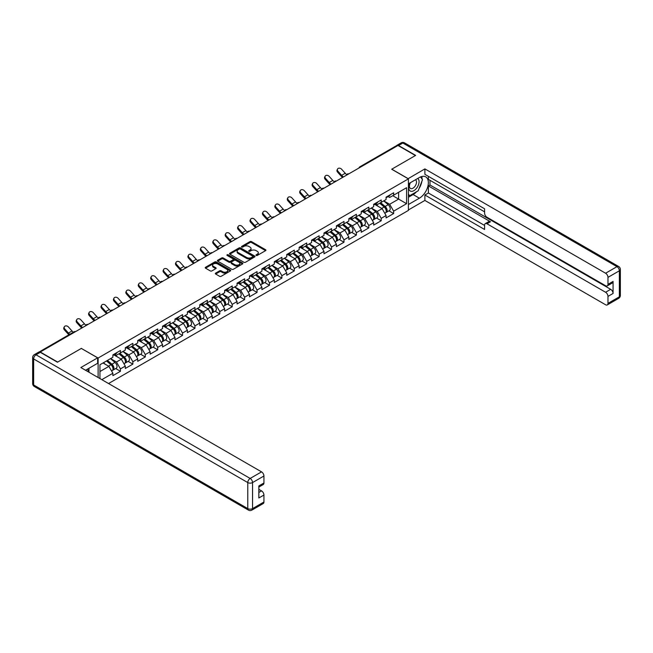 <?xml version="1.0" encoding="UTF-8"?>
<svg xmlns="http://www.w3.org/2000/svg" width="653" height="653" viewBox="0 0 653 653"><rect width="100%" height="100%" fill="white"/><g stroke="black" fill="none" stroke-linecap="round" stroke-linejoin="round"><path stroke-width="0.98" d="M256.196 255.437A0.775 0.449 0 0 0 257.29 255.437L265.591 250.646A1.102 0.637 0 0 0 265.91 250.197A1.102 0.637 0 0 0 265.591 249.74L251.527 241.626A1.102 0.637 0 0 0 249.96 241.626L241.659 246.418A0.775 0.449 0 0 0 242.753 247.046L243.83 246.426A3.534 2.041 0 0 1 248.826 246.426L250.001 247.103A3.534 2.041 0 0 1 251.038 248.548A3.534 2.041 0 0 1 250.001 249.993L248.924 250.613A0.775 0.449 0 0 0 250.017 251.242L251.095 250.621A3.534 2.041 0 0 1 256.098 250.621L257.266 251.299A3.534 2.041 0 0 1 258.302 252.744A3.534 2.041 0 0 1 257.266 254.188L256.196 254.809A0.775 0.449 0 0 0 256.196 255.437L256.196 254.809M215.661 273.109A1.102 0.637 0 0 0 215.335 273.558A1.102 0.637 0 0 0 215.661 274.015L219.604 276.292A1.102 0.637 0 0 0 221.171 276.292L230.387 270.971A1.102 0.637 0 0 0 230.713 270.513A1.102 0.637 0 0 0 230.387 270.064L216.323 261.943A1.102 0.637 0 0 0 214.764 261.943L205.54 267.265A1.102 0.637 0 0 0 205.213 267.722A1.102 0.637 0 0 0 205.54 268.171L210.307 270.922A1.102 0.637 0 0 0 211.874 270.922L215.816 268.644A1.102 0.637 0 0 0 216.143 268.195A1.102 0.637 0 0 0 215.816 267.746L213.449 266.375A2.955 1.706 0 0 1 212.584 265.167A2.955 1.706 0 0 1 214.413 263.592A2.955 1.706 0 0 1 217.637 263.967L226.893 269.314A2.955 1.706 0 0 1 227.758 270.513A2.955 1.706 0 0 1 225.93 272.097A2.955 1.706 0 0 1 222.714 271.721L221.171 270.832A1.102 0.637 0 0 0 219.604 270.832L215.661 273.109L215.661 274.015M81.405 348.376L57.676 362.072L40.249 352.008L397.987 145.472L415.414 155.536L391.694 169.233L408.411 178.881L98.121 358.024L81.405 348.465M243.904 262.261A1.102 0.637 0 0 0 245.471 262.261L254.686 256.939A1.102 0.637 0 0 0 255.013 256.49A1.102 0.637 0 0 0 254.686 256.033L240.622 247.92A1.102 0.637 0 0 0 239.063 247.92L229.84 253.242A1.102 0.637 0 0 0 229.521 253.691A1.102 0.637 0 0 0 229.84 254.139L243.904 262.261M227.456 255.609A0.775 0.449 0 0 1 228.24 255.715L228.24 254.792L242.541 263.053A1.102 0.637 0 0 1 242.859 263.502A1.102 0.637 0 0 1 242.541 263.951L233.317 269.273A1.102 0.637 0 0 1 231.758 269.273L217.694 261.159L221.636 258.898L221.636 257.976L217.694 260.253A1.102 0.637 0 0 0 217.367 260.702A1.102 0.637 0 0 0 217.694 261.159L217.694 260.253M221.636 258.898A1.102 0.637 0 0 1 223.204 258.898L223.204 257.976A1.102 0.637 0 0 0 221.636 257.976M223.204 257.976L228.901 261.265A1.102 0.637 0 0 0 230.468 261.265L233.08 259.755A1.102 0.637 0 0 0 233.407 259.306A1.102 0.637 0 0 0 233.08 258.857L227.146 255.429A0.775 0.449 0 0 1 228.24 254.792M98.121 377.516L98.121 358.024M108.545 383.531L408.411 210.405L408.411 178.881M115.72 368.561L120.446 371.288L120.446 368.896L116.463 362.007L110.577 358.603M120.446 371.288L112.887 375.655L112.887 373.263L101.819 379.654M99.95 378.569L99.95 364.741L112.887 357.273L112.887 354.881L120.446 350.514L120.446 352.906L125.303 350.098L125.303 347.706L132.861 343.347L132.861 345.731L137.718 342.931L137.718 340.539L145.284 336.173L145.284 338.564L150.141 335.764L150.141 333.373L157.7 329.006L157.7 331.398L162.556 328.59L162.556 326.198L170.123 321.831L170.123 324.223L174.971 321.423L174.971 319.031L182.538 314.664L182.538 317.056L187.395 314.248L187.395 311.865L194.953 307.498L194.953 309.889L199.81 307.081L199.81 304.69L207.376 300.323L207.376 302.714L212.233 299.915L212.233 297.523L219.792 293.156L219.792 295.548L224.648 292.74L224.648 290.356L232.207 285.99L232.207 288.381L237.063 285.573L237.063 283.182L244.63 278.815L244.63 281.206L249.487 278.407L249.487 276.015L257.045 271.648L257.045 274.04L261.902 271.232L261.902 268.848L269.46 264.481L269.46 266.865L274.317 264.065L274.317 261.673L281.884 257.306L281.884 259.698L286.74 256.898L286.74 254.507L294.299 250.14L294.299 252.531L299.156 249.724L299.156 247.34L306.722 242.973L306.722 245.357L311.571 242.557L311.571 240.165L319.137 235.798L319.137 238.19L323.994 235.39L323.994 232.999L331.553 228.632L331.553 231.023L336.409 228.215L336.409 225.824L343.976 221.465L343.976 223.848L348.833 221.049L348.833 218.657L356.391 214.29L356.391 216.682L361.248 213.882L361.248 211.49L368.806 207.123L368.806 209.515L373.663 206.707L373.663 204.316L381.23 199.957L381.23 202.34L386.086 199.54L386.086 197.149L393.645 192.782L393.645 195.174L406.582 187.705L406.582 203.695L393.645 211.164L389.661 204.275L383.776 200.871M388.919 210.829L393.645 213.555L393.645 211.164M393.645 213.555L386.086 217.922L386.086 215.531L381.23 218.339L377.246 211.441L371.353 208.038M376.503 217.996L381.23 220.73L381.23 218.339M381.23 220.73L373.663 225.089L373.663 222.706L368.806 225.505L364.831 218.616L358.938 215.212M364.088 225.171L368.806 227.897L368.806 225.505M368.806 227.897L361.248 232.264L361.248 229.872L356.391 232.672L352.408 225.783L346.523 222.379M351.665 232.337L356.391 235.064L356.391 232.672M356.391 235.064L348.833 239.431L348.833 237.039L343.976 239.847L339.993 232.95L334.099 229.554M339.25 239.512L343.976 242.239L343.976 239.847M343.976 242.239L336.409 246.597L336.409 244.214L331.553 247.014L327.577 240.124L321.684 236.721M326.835 246.679L331.553 249.405L331.553 247.014M331.553 249.405L323.994 253.772L323.994 251.381L319.137 254.18L315.154 247.291L309.269 243.887M314.411 253.846L319.137 256.572L319.137 254.18M319.137 256.572L311.571 260.939L311.571 258.547L306.722 261.355L302.739 254.458L296.846 251.062M301.996 261.02L306.722 263.747L306.722 261.355M306.722 263.747L299.156 268.114L299.156 265.722L294.299 268.522L290.324 261.633L284.43 258.229M289.581 268.187L294.299 270.913L294.299 268.522M294.299 270.913L286.74 275.28L286.74 272.889L281.884 275.697L277.9 268.799L272.015 265.396M277.158 275.354L281.884 278.08L281.884 275.697M281.884 278.08L274.317 282.447L274.317 280.055L269.46 282.863L265.485 275.966L259.592 272.57M264.743 282.529L269.46 285.255L269.46 282.863M269.46 285.255L261.902 289.622L261.902 287.23L257.045 290.03L253.062 283.141L247.177 279.737M252.319 289.695L257.045 292.422L257.045 290.03M257.045 292.422L249.487 296.789L249.487 294.397L244.63 297.205L240.647 290.307L234.754 286.904M239.904 296.862L244.63 299.588L244.63 297.205M244.63 299.588L237.063 303.955L237.063 301.564L232.207 304.371L228.232 297.474L222.338 294.079M227.489 304.037L232.207 306.763L232.207 304.371M232.207 306.763L224.648 311.13L224.648 308.738L219.792 311.538L215.808 304.649L209.923 301.245M215.066 311.203L219.792 313.93L219.792 311.538M219.792 313.93L212.233 318.297L212.233 315.905L207.376 318.713L203.393 311.816L197.5 308.412M202.65 318.37L207.376 321.096L207.376 318.713M207.376 321.096L199.81 325.463L199.81 323.08L194.953 325.88L190.978 318.982L185.085 315.587M190.235 325.545L194.953 328.271L194.953 325.88M194.953 328.271L187.395 332.638L187.395 330.247L182.538 333.046L178.555 326.157L172.67 322.753M177.812 332.712L182.538 335.438L182.538 333.046M182.538 335.438L174.971 339.805L174.971 337.413L170.123 340.221L166.14 333.324L160.246 329.92M165.397 339.878L170.123 342.605L170.123 340.221M170.123 342.605L162.556 346.972L162.556 344.588L157.7 347.388L153.724 340.491L147.831 337.095M152.982 347.053L157.7 349.779L157.7 347.388M157.7 349.779L150.141 354.146L150.141 351.755L145.284 354.555L141.301 347.665L135.416 344.262M140.558 354.22L145.284 356.946L145.284 354.555M145.284 356.946L137.718 361.313L137.718 358.921L132.861 361.729L128.886 354.832L122.993 351.436M128.143 361.387L132.861 364.121L132.861 361.729M132.861 364.121L125.303 368.48L125.303 366.096L120.446 368.896M114.928 354.31L116.463 355.199L120.446 352.906M116.463 362.007L121.319 359.199L113.891 354.914M125.303 366.096L121.319 359.199M127.343 347.143L128.886 348.033L132.861 345.731M128.886 354.832L133.743 352.032L126.315 347.739M137.718 358.921L133.743 352.032M139.766 339.976L141.301 340.866L145.284 338.564M141.301 347.665L146.158 344.857L138.73 340.572M150.141 351.755L146.158 344.857M152.182 332.801L153.724 333.691L157.7 331.398M153.724 340.491L158.573 337.691L151.145 333.405M162.556 344.588L158.573 337.691M164.597 325.635L166.14 326.524L170.123 324.223M166.14 333.324L170.996 330.524L163.568 326.231M174.971 337.413L170.996 330.524M177.02 318.468L178.555 319.35L182.538 317.056M178.555 326.157L183.411 323.349L175.983 319.064M187.395 330.247L183.411 323.349M189.435 311.293L190.978 312.183L194.953 309.889M190.978 318.982L195.835 316.183L188.399 311.889M199.81 323.08L195.835 316.183M201.859 304.127L203.393 305.016L207.376 302.714M203.393 311.816L208.25 309.016L200.822 304.722M212.233 315.905L208.25 309.016M214.274 296.96L215.808 297.841L219.792 295.548M215.808 304.649L220.665 301.841L213.237 297.556M224.648 308.738L220.665 301.841M226.689 289.785L228.232 290.675L232.207 288.381M228.232 297.474L233.088 294.674L225.652 290.381M237.063 301.564L233.088 294.674M239.112 282.618L240.647 283.508L244.63 281.206M240.647 290.307L245.504 287.508L238.076 283.214M249.487 294.397L245.504 287.508M251.527 275.452L253.062 276.333L257.045 274.04M253.062 283.141L257.919 280.333L250.491 276.048M261.902 287.23L257.919 280.333M263.943 268.277L265.485 269.167L269.46 266.865M265.485 275.966L270.342 273.166L262.914 268.873M274.317 280.055L270.342 273.166M276.366 261.11L277.9 262L281.884 259.698M277.9 268.799L282.757 266L275.329 261.706M286.74 272.889L282.757 266M288.781 253.935L290.324 254.825L294.299 252.531M290.324 261.633L295.172 258.825L287.744 254.539M299.156 265.722L295.172 258.825M301.196 246.769L302.739 247.658L306.722 245.357M302.739 254.458L307.596 251.658L300.168 247.365M311.571 258.547L307.596 251.658M313.62 239.602L315.154 240.492L319.137 238.19M315.154 247.291L320.011 244.483L312.583 240.198M323.994 251.381L320.011 244.483M326.035 232.427L327.577 233.317L331.553 231.023M327.577 240.124L332.434 237.317L324.998 233.031M336.409 244.214L332.434 237.317M338.45 225.261L339.993 226.15L343.976 223.848M339.993 232.95L344.849 230.15L337.421 225.856M348.833 237.039L344.849 230.15M350.873 218.094L352.408 218.984L356.391 216.682M352.408 225.783L357.264 222.975L349.837 218.69M361.248 229.872L357.264 222.975M363.288 210.919L364.831 211.809L368.806 209.515M364.831 218.616L369.688 215.808L362.252 211.523M373.663 222.706L369.688 215.808M375.712 203.752L377.246 204.642L381.23 202.34M377.246 211.441L382.103 208.642L374.675 204.348M386.086 215.531L382.103 208.642M396.787 146.158L360.725 166.98M360.219 167.274A1.69 0.971 120 0 1 360.652 166.931A1.69 0.971 60 0 0 359.803 166.85L395.865 146.027A1.69 0.971 60 0 1 396.714 146.109M388.127 196.586L389.661 197.467L393.645 195.174M389.661 204.275L398.624 199.1L398.624 192.3L406.582 187.705M392.731 195.704L406.582 203.695M99.95 371.541L108.904 366.366L103.011 362.97M112.887 373.263L108.904 366.366M256.498 255.543L257.266 255.103A3.534 2.041 0 0 0 258.302 253.666L258.302 252.744M251.038 248.548L251.038 249.47A3.534 2.041 0 0 1 250.001 250.907L249.234 251.356M265.575 250.654L251.527 242.541A1.102 0.637 0 0 0 249.96 242.541L241.969 247.161M254.686 256.033L254.686 256.939L240.622 248.834A1.102 0.637 0 0 0 239.063 248.834L229.856 254.148L229.84 253.242M252.735 256.8A0.775 0.449 0 0 0 252.735 256.172L240.394 249.046A0.775 0.449 0 0 0 239.292 249.046L238.165 249.699A3.534 2.041 0 0 0 237.129 251.144A3.534 2.041 0 0 0 238.165 252.589L246.605 257.453A3.534 2.041 0 0 0 251.601 257.453L252.735 256.8L252.735 257.723A0.775 0.449 0 0 0 252.964 257.404L252.964 256.49M237.129 251.144L237.129 252.058A3.534 2.041 0 0 0 238.165 253.503L238.165 252.589M252.735 257.723L251.601 258.376A3.534 2.041 0 0 1 246.605 258.376L238.165 253.503M223.204 258.898L228.901 262.188A1.102 0.637 0 0 0 230.468 262.188L233.08 260.678A1.102 0.637 0 0 0 233.407 260.229L233.407 259.306M228.24 255.715L242.524 263.959M234.819 264.685A2.955 1.706 0 0 0 238.043 265.053A2.955 1.706 0 0 0 239.871 263.477A2.955 1.706 0 0 0 239.006 262.269L235.741 260.392A1.102 0.637 0 0 0 234.174 260.392L231.562 261.902A1.102 0.637 0 0 0 231.235 262.351A1.102 0.637 0 0 0 231.562 262.8L234.819 264.685L234.819 265.608A2.955 1.706 0 0 0 238.043 265.975A2.955 1.706 0 0 0 239.871 264.4L239.871 263.477M231.235 262.351L231.235 263.273A1.102 0.637 0 0 0 231.562 263.722L231.562 262.8M234.819 265.608L231.562 263.722M227.758 270.513L227.758 271.436A2.955 1.706 0 0 1 225.93 273.011A2.955 1.706 0 0 1 222.714 272.644L221.171 271.754A1.102 0.637 0 0 0 219.604 271.754L215.678 274.023M212.584 265.167L212.584 266.089A2.955 1.706 0 0 0 213.449 267.297L213.449 266.375M215.8 268.652L213.449 267.297M230.37 270.979L216.323 262.865A1.102 0.637 0 0 0 214.764 262.865L205.556 268.179M385.139 207.727L384.576 207.401M385.85 212.462A3.714 2.147 -120 0 0 386.388 212.29A3.714 2.147 -120 0 0 387.058 209.695A3.714 2.147 -120 0 0 385.123 206.462L380.642 202.683M386.388 212.29L389.449 210.527A3.714 2.147 -120 0 0 390.119 207.932A3.714 2.147 -120 0 0 388.184 204.691L383.703 200.912M379.777 203.181L384.886 207.491A2.253 1.298 60 0 1 386.103 210.266M384.756 213.237L385.433 212.845A3.714 2.147 -120 0 0 386.103 210.25A3.714 2.147 -120 0 0 384.168 207.009L379.687 203.23M378.397 206.495L375.369 203.948M342.564 177.469A9.003 5.2 60 0 1 341.217 176.171L337.56 172.098A2.53 1.943 -152.4 0 1 337.103 169.894L337.544 169.062A2.53 1.943 27.6 0 0 337.993 171.266L341.65 175.339A7.542 4.359 -120 0 0 343.47 176.939M346.751 174.661A7.542 4.359 -120 0 1 345.233 173.265L341.576 169.2A2.53 1.943 27.6 0 0 337.544 169.062M387.082 196.577A3.714 2.147 60 0 1 386.388 197.59A3.714 2.147 60 0 1 386.086 197.712M390.143 194.806A3.714 2.147 60 0 1 389.449 195.818L386.388 197.59M410.06 182.889A7.314 4.228 120 0 0 409.88 190.749A7.314 4.228 120 0 0 416.492 188.35A7.314 4.228 120 0 0 417.749 178.457M410.476 182.652A5.012 2.89 120 0 0 410.459 188.464A5.012 2.89 120 0 0 414.737 186.644A5.012 2.89 120 0 0 415.463 179.787A5.012 2.89 120 0 0 415.455 179.779M420.54 176.922L422.499 179.714L418.206 190.782L409.611 195.745L408.411 194.047M408.411 195.059L409.611 195.745M87.437 369.157L89.281 372.414M408.092 178.693L424.891 168.907L605.592 273.232L616.971 266.661L402.836 143.031L398.542 145.513L415.659 155.398L391.776 169.184L408.092 178.604M408.411 183.844L419.397 177.502A12.668 7.314 120 0 1 425.732 176.873A12.668 7.314 120 0 1 427.674 187.027A12.668 7.314 120 0 1 419.397 198.186L408.411 204.528M408.411 209.948L424.891 200.438L424.891 195.01L484.591 229.481L484.591 225.163A3.379 1.951 -120 0 1 485.293 223.612A3.379 1.951 -120 0 1 486.983 223.783L605.592 292.258L610.686 289.32A3.379 1.951 60 0 1 613.069 293.458L613.069 281.419A3.379 1.951 60 0 1 612.375 282.961L607.282 285.9A3.379 1.951 -120 0 0 607.976 284.357L607.976 277.37A3.379 1.951 -120 0 0 605.592 273.232M429.984 180.31L429.984 184.995L428.392 185.909L428.392 192.994L424.891 195.01M428.392 176.351L428.392 179.387L484.591 211.833M607.282 285.9A3.379 1.951 -120 0 1 605.592 285.736L486.983 217.253A3.379 1.951 -120 0 1 484.591 213.123L484.591 208.797L424.891 174.335L424.891 168.907M424.891 200.438L605.592 304.763A3.379 1.951 -120 0 0 607.282 304.927A3.379 1.951 -120 0 0 607.976 303.384L607.976 296.397A3.379 1.951 -120 0 0 605.592 292.258M398.542 145.513A3.379 1.951 -120 0 0 396.853 145.35A3.379 1.951 -120 0 0 396.322 145.962M428.392 185.909L490.485 221.759L486.983 223.783M429.984 184.995L610.686 289.32M428.392 192.994L484.591 225.44M485.293 223.612L488.795 221.596A3.379 1.951 60 0 1 490.485 221.759M408.411 197.263L413.112 194.553A12.668 7.314 120 0 0 416.622 191.696M419.136 188.382A12.668 7.314 120 0 0 421.862 181.363M422.067 179.093A12.668 7.314 120 0 0 421.748 176.506M408.411 195.794L409.047 195.427M40.323 352.326L36.029 354.808A3.379 1.951 -120 0 0 34.34 354.644L38.641 352.163A3.379 1.951 60 0 1 40.323 352.326L57.44 362.211L81.323 348.424L97.64 357.844L97.64 363.264L86.335 369.794A12.668 7.314 120 0 0 85.576 370.267M97.64 357.844L80.841 367.541L261.543 471.866A3.379 1.951 60 0 1 263.934 476.004L263.934 482.991A3.379 1.951 60 0 1 263.232 484.534L258.841 487.073M88.963 371.328L88.963 368.276M258.841 492.46L261.543 490.893A3.379 1.951 60 0 1 263.934 495.031L263.934 502.018A3.379 1.951 60 0 1 263.232 503.561L251.846 510.132A3.379 1.951 -120 0 0 252.548 508.589L263.934 502.018M263.934 482.991L258.841 485.93L258.841 497.97L263.934 495.031M261.543 490.893L258.841 489.334M372.716 214.894L372.161 214.576M373.426 219.628A3.714 2.147 -120 0 0 373.973 219.465A3.714 2.147 -120 0 0 374.634 216.869A3.714 2.147 -120 0 0 372.7 213.629L368.227 209.85M373.973 219.465L377.034 217.694A3.714 2.147 -120 0 0 377.703 215.098A3.714 2.147 -120 0 0 375.769 211.858L371.288 208.078M367.361 210.348L372.471 214.657A2.253 1.298 60 0 1 373.687 217.433M372.341 220.404L373.018 220.012A3.714 2.147 -120 0 0 373.679 217.416A3.714 2.147 -120 0 0 371.745 214.184L367.272 210.405M365.974 213.67L362.954 211.115M360.301 222.061L359.746 221.742M361.011 226.803A3.714 2.147 -120 0 0 361.55 226.632A3.714 2.147 -120 0 0 362.219 224.036A3.714 2.147 -120 0 0 360.285 220.804L355.803 217.016M361.55 226.632L364.619 224.861A3.714 2.147 -120 0 0 365.288 222.265A3.714 2.147 -120 0 0 363.354 219.033L358.872 215.253M354.938 217.522L360.056 221.832A2.253 1.298 60 0 1 361.264 224.608M359.917 227.571L360.595 227.187A3.714 2.147 -120 0 0 361.264 224.591A3.714 2.147 -120 0 0 359.33 221.351L354.848 217.571M353.559 220.836L350.539 218.29M347.878 229.236L347.323 228.909M348.596 233.97A3.714 2.147 -120 0 0 349.135 233.798A3.714 2.147 -120 0 0 349.804 231.203A3.714 2.147 -120 0 0 347.869 227.97L343.388 224.191M349.135 233.798L352.196 232.035A3.714 2.147 -120 0 0 352.865 229.44A3.714 2.147 -120 0 0 350.93 226.199L346.449 222.42M342.523 224.689L347.633 228.999A2.253 1.298 60 0 1 348.849 231.774M347.502 234.745L348.18 234.354A3.714 2.147 -120 0 0 348.849 231.758A3.714 2.147 -120 0 0 346.914 228.517L342.433 224.738M341.144 228.003L338.115 225.456M335.462 236.402L334.907 236.084M336.173 241.137A3.714 2.147 -120 0 0 336.719 240.973A3.714 2.147 -120 0 0 337.381 238.378A3.714 2.147 -120 0 0 335.446 235.137L330.965 231.358M336.719 240.973L339.78 239.202A3.714 2.147 -120 0 0 340.45 236.606A3.714 2.147 -120 0 0 338.515 233.366L334.034 229.587M330.108 231.856L335.218 236.166A2.253 1.298 60 0 1 336.434 238.941M335.087 241.912L335.764 241.52A3.714 2.147 -120 0 0 336.426 238.925A3.714 2.147 -120 0 0 334.491 235.692L330.01 231.913M328.72 235.178L325.7 232.623M323.047 243.569L322.484 243.251M323.757 248.311A3.714 2.147 -120 0 0 324.296 248.14A3.714 2.147 -120 0 0 324.965 245.544A3.714 2.147 -120 0 0 323.031 242.312L318.55 238.533M324.296 248.14L327.365 246.369A3.714 2.147 -120 0 0 328.026 243.773A3.714 2.147 -120 0 0 326.092 240.541L321.619 236.761M317.685 239.031L322.794 243.34A2.253 1.298 60 0 1 324.01 246.116M322.664 249.087L323.341 248.695A3.714 2.147 -120 0 0 324.01 246.099A3.714 2.147 -120 0 0 322.076 242.859L317.595 239.08M316.305 242.345L313.277 239.798M330.14 184.636A9.003 5.2 60 0 1 328.794 183.338L325.137 179.265A2.53 1.943 -152.4 0 1 324.688 177.061L325.121 176.228A2.53 1.943 27.6 0 0 325.578 178.432L329.234 182.505A7.542 4.359 -120 0 0 331.055 184.113M334.336 181.828A7.542 4.359 -120 0 1 332.81 180.44L329.161 176.367A2.53 1.943 27.6 0 0 325.121 176.228M374.659 203.744A3.714 2.147 60 0 1 373.973 204.756A3.714 2.147 60 0 1 373.663 204.879M377.728 201.973A3.714 2.147 60 0 1 377.034 202.985L373.973 204.756M317.725 191.802A9.003 5.2 60 0 1 316.379 190.505L312.722 186.44A2.53 1.943 -152.4 0 1 312.265 184.228L312.705 183.395A2.53 1.943 27.6 0 0 313.154 185.607L316.811 189.672A7.542 4.359 -120 0 0 318.64 191.28M321.921 189.003A7.542 4.359 -120 0 1 320.394 187.607L316.738 183.534A2.53 1.943 27.6 0 0 312.705 183.395M362.244 210.911A3.714 2.147 60 0 1 361.55 211.923A3.714 2.147 60 0 1 361.248 212.054M365.305 209.14A3.714 2.147 60 0 1 364.619 210.16L361.55 211.923M305.31 198.977A9.003 5.2 60 0 1 303.955 197.679L300.307 193.606A2.53 1.943 -152.4 0 1 299.849 191.402L300.282 190.57A2.53 1.943 27.6 0 0 300.739 192.774L304.396 196.847A7.542 4.359 -120 0 0 306.216 198.447M309.498 196.169A7.542 4.359 -120 0 1 307.979 194.774L304.322 190.709A2.53 1.943 27.6 0 0 300.282 190.57M349.828 218.086A3.714 2.147 60 0 1 349.135 219.098A3.714 2.147 60 0 1 348.833 219.22M352.889 216.314A3.714 2.147 60 0 1 352.196 217.327L349.135 219.098M292.887 206.144A9.003 5.2 60 0 1 291.54 204.846L287.883 200.781A2.53 1.943 -152.4 0 1 287.434 198.569L287.867 197.737A2.53 1.943 27.6 0 0 288.324 199.949L291.973 204.014A7.542 4.359 -120 0 0 293.801 205.622M297.082 203.344A7.542 4.359 -120 0 1 295.556 201.948L291.899 197.875A2.53 1.943 27.6 0 0 287.867 197.737M337.405 225.252A3.714 2.147 60 0 1 336.719 226.264A3.714 2.147 60 0 1 336.409 226.387M340.474 223.481A3.714 2.147 60 0 1 339.78 224.493L336.719 226.264M280.472 213.311A9.003 5.2 60 0 1 279.125 212.013L275.468 207.948A2.53 1.943 -152.4 0 1 275.011 205.736L275.452 204.903A2.53 1.943 27.6 0 0 275.901 207.115L279.557 211.18A7.542 4.359 -120 0 0 281.378 212.788M284.667 210.511A7.542 4.359 -120 0 1 283.141 209.115L279.484 205.05A2.53 1.943 27.6 0 0 275.452 204.903M324.99 232.419A3.714 2.147 60 0 1 324.296 233.431A3.714 2.147 60 0 1 323.994 233.562M328.051 230.656A3.714 2.147 60 0 1 327.365 231.668L324.296 233.431M310.624 250.744L310.069 250.417M311.342 255.478A3.714 2.147 -120 0 0 311.881 255.307A3.714 2.147 -120 0 0 312.55 252.711A3.714 2.147 -120 0 0 310.616 249.479L306.135 245.699M311.881 255.307L314.942 253.544A3.714 2.147 -120 0 0 315.611 250.948A3.714 2.147 -120 0 0 313.677 247.707L309.196 243.928M305.269 246.197L310.379 250.507A2.253 1.298 60 0 1 311.595 253.282M310.248 256.254L310.926 255.862A3.714 2.147 -120 0 0 311.595 253.266A3.714 2.147 -120 0 0 309.661 250.034L305.18 246.246M303.882 249.511L300.862 246.965M268.056 220.485A9.003 5.2 60 0 1 266.702 219.188L263.053 215.115A2.53 1.943 -152.4 0 1 262.596 212.911L263.028 212.078A2.53 1.943 27.6 0 0 263.486 214.282L267.142 218.355A7.542 4.359 -120 0 0 268.963 219.955M272.244 217.678A7.542 4.359 -120 0 1 270.726 216.282L267.069 212.217A2.53 1.943 27.6 0 0 263.028 212.078M312.575 239.594A3.714 2.147 60 0 1 311.881 240.606A3.714 2.147 60 0 1 311.571 240.728M315.636 237.823A3.714 2.147 60 0 1 314.942 238.835L311.881 240.606M298.209 257.911L297.654 257.592M298.919 262.645A3.714 2.147 -120 0 0 299.458 262.482A3.714 2.147 -120 0 0 300.127 259.886A3.714 2.147 -120 0 0 298.192 256.645L293.711 252.866M299.458 262.482L302.527 260.71A3.714 2.147 -120 0 0 303.196 258.115A3.714 2.147 -120 0 0 301.262 254.882L296.78 251.095M292.854 253.364L297.964 257.682A2.253 1.298 60 0 1 299.18 260.449M297.833 263.42L298.503 263.028A3.714 2.147 -120 0 0 299.172 260.433A3.714 2.147 -120 0 0 297.237 257.2L292.756 253.421M291.467 256.686L288.446 254.131M255.633 227.652A9.003 5.2 60 0 1 254.286 226.354L250.63 222.289A2.53 1.943 -152.4 0 1 250.181 220.077L250.613 219.245A2.53 1.943 27.6 0 0 251.07 221.457L254.719 225.522A7.542 4.359 -120 0 0 256.547 227.13M259.829 224.852A7.542 4.359 -120 0 1 258.302 223.457L254.646 219.384A2.53 1.943 27.6 0 0 250.613 219.245M300.151 246.761A3.714 2.147 60 0 1 299.458 247.773A3.714 2.147 60 0 1 299.156 247.895M303.221 244.989A3.714 2.147 60 0 1 302.527 246.001L299.458 247.773M285.794 265.077L285.23 264.759M286.504 269.82A3.714 2.147 -120 0 0 287.042 269.648A3.714 2.147 -120 0 0 287.712 267.053A3.714 2.147 -120 0 0 285.777 263.82L281.296 260.041M287.042 269.648L290.112 267.877A3.714 2.147 -120 0 0 290.773 265.281A3.714 2.147 -120 0 0 288.838 262.049L284.357 258.27M280.431 260.539L285.541 264.849A2.253 1.298 60 0 1 286.757 267.624M285.41 270.595L286.087 270.203A3.714 2.147 -120 0 0 286.757 267.608A3.714 2.147 -120 0 0 284.822 264.367L280.341 260.588M279.051 263.853L276.023 261.306M243.218 234.827A9.003 5.2 60 0 1 241.871 233.521L238.214 229.456A2.53 1.943 -152.4 0 1 237.757 227.244L238.198 226.411A2.53 1.943 27.6 0 0 238.647 228.623L242.304 232.688A7.542 4.359 -120 0 0 244.124 234.296M247.405 232.019A7.542 4.359 -120 0 1 245.887 230.623L242.23 226.558A2.53 1.943 27.6 0 0 238.198 226.411M287.736 253.927A3.714 2.147 60 0 1 287.042 254.939A3.714 2.147 60 0 1 286.74 255.07M290.797 252.164A3.714 2.147 60 0 1 290.112 253.176L287.042 254.939M273.37 272.252L272.815 271.926M274.089 276.986A3.714 2.147 -120 0 0 274.627 276.823A3.714 2.147 -120 0 0 275.297 274.219A3.714 2.147 -120 0 0 273.362 270.987L268.881 267.208M274.627 276.823L277.688 275.052A3.714 2.147 -120 0 0 278.358 272.456A3.714 2.147 -120 0 0 276.423 269.216L271.942 265.436M268.016 267.706L273.125 272.015A2.253 1.298 60 0 1 274.342 274.791M272.995 277.762L273.672 277.37A3.714 2.147 -120 0 0 274.342 274.774A3.714 2.147 -120 0 0 272.399 271.542L267.926 267.763M266.628 271.028L263.608 268.473M230.795 241.994A9.003 5.2 60 0 1 229.448 240.696L225.791 236.623A2.53 1.943 -152.4 0 1 225.342 234.419L225.775 233.586A2.53 1.943 27.6 0 0 226.232 235.79L229.889 239.863A7.542 4.359 -120 0 0 231.709 241.463M234.99 239.186A7.542 4.359 -120 0 1 233.464 237.79L229.815 233.725A2.53 1.943 27.6 0 0 225.775 233.586M275.313 261.102A3.714 2.147 60 0 1 274.627 262.114A3.714 2.147 60 0 1 274.317 262.237M278.382 259.331A3.714 2.147 60 0 1 277.688 260.343L274.627 262.114M260.955 279.419L260.4 279.1M261.665 284.153A3.714 2.147 -120 0 0 262.204 283.99A3.714 2.147 -120 0 0 262.873 281.394A3.714 2.147 -120 0 0 260.939 278.154L256.458 274.374M262.204 283.99L265.273 282.218A3.714 2.147 -120 0 0 265.942 279.623A3.714 2.147 -120 0 0 264.008 276.39L259.527 272.611M255.601 274.872L260.71 279.19A2.253 1.298 60 0 1 261.926 281.957M260.571 284.928L261.249 284.537A3.714 2.147 -120 0 0 261.918 281.941A3.714 2.147 -120 0 0 259.984 278.709L255.503 274.929M254.213 278.194L251.193 275.639M218.38 249.16A9.003 5.2 60 0 1 217.033 247.862L213.376 243.798A2.53 1.943 -152.4 0 1 212.927 241.586L213.36 240.753A2.53 1.943 27.6 0 0 213.809 242.965L217.465 247.03A7.542 4.359 -120 0 0 219.294 248.638M222.575 246.361A7.542 4.359 -120 0 1 221.049 244.965L217.392 240.892A2.53 1.943 27.6 0 0 213.36 240.753M262.898 268.269A3.714 2.147 60 0 1 262.204 269.281A3.714 2.147 60 0 1 261.902 269.411M265.967 266.497A3.714 2.147 60 0 1 265.273 267.51L262.204 269.281M248.54 286.594L247.977 286.267M249.25 291.328A3.714 2.147 -120 0 0 249.789 291.156A3.714 2.147 -120 0 0 250.458 288.561A3.714 2.147 -120 0 0 248.524 285.328L244.042 281.549M249.789 291.156L252.85 289.385A3.714 2.147 -120 0 0 253.519 286.789A3.714 2.147 -120 0 0 251.585 283.557L247.103 279.778M243.177 282.047L248.287 286.357A2.253 1.298 60 0 1 249.503 289.132M248.156 292.103L248.834 291.711A3.714 2.147 -120 0 0 249.503 289.116A3.714 2.147 -120 0 0 247.569 285.875L243.087 282.096M241.798 285.361L238.769 282.814M205.964 256.335A9.003 5.2 60 0 1 204.618 255.029L200.961 250.964A2.53 1.943 -152.4 0 1 200.504 248.752L200.944 247.92A2.53 1.943 27.6 0 0 201.393 250.132L205.05 254.197A7.542 4.359 -120 0 0 206.87 255.805M210.152 253.527A7.542 4.359 -120 0 1 208.633 252.131L204.977 248.067A2.53 1.943 27.6 0 0 200.944 247.92M250.483 275.435A3.714 2.147 60 0 1 249.789 276.448A3.714 2.147 60 0 1 249.487 276.578M253.544 273.672A3.714 2.147 60 0 1 252.85 274.684L249.789 276.448M236.117 293.76L235.562 293.434M236.827 298.494A3.714 2.147 -120 0 0 237.374 298.331A3.714 2.147 -120 0 0 238.035 295.736A3.714 2.147 -120 0 0 236.1 292.495L231.627 288.716M237.374 298.331L240.435 296.56A3.714 2.147 -120 0 0 241.104 293.964A3.714 2.147 -120 0 0 239.169 290.724L234.688 286.945M230.762 289.214L235.872 293.524A2.253 1.298 60 0 1 237.088 296.299M235.741 299.27L236.419 298.878A3.714 2.147 -120 0 0 237.08 296.282A3.714 2.147 -120 0 0 235.145 293.05L230.672 289.271M229.374 292.536L226.354 289.981M193.541 263.502A9.003 5.2 60 0 1 192.194 262.204L188.537 258.131A2.53 1.943 -152.4 0 1 188.088 255.927L188.521 255.094A2.53 1.943 27.6 0 0 188.978 257.298L192.635 261.371A7.542 4.359 -120 0 0 194.455 262.979M197.737 260.694A7.542 4.359 -120 0 1 196.21 259.298L192.562 255.233A2.53 1.943 27.6 0 0 188.521 255.094M238.059 282.61A3.714 2.147 60 0 1 237.374 283.622A3.714 2.147 60 0 1 237.063 283.745M241.128 280.839A3.714 2.147 60 0 1 240.435 281.851L237.374 283.622M223.701 300.927L223.146 300.609M224.412 305.661A3.714 2.147 -120 0 0 224.95 305.498A3.714 2.147 -120 0 0 225.62 302.902A3.714 2.147 -120 0 0 223.685 299.662L219.204 295.882M224.95 305.498L228.019 303.727A3.714 2.147 -120 0 0 228.689 301.131A3.714 2.147 -120 0 0 226.754 297.899L222.273 294.119M218.339 296.38L223.457 300.698A2.253 1.298 60 0 1 224.665 303.465M223.318 306.437L223.995 306.045A3.714 2.147 -120 0 0 224.665 303.449A3.714 2.147 -120 0 0 222.73 300.217L218.249 296.438M216.959 299.703L213.939 297.148M181.126 270.669A9.003 5.2 60 0 1 179.779 269.371L176.122 265.306A2.53 1.943 -152.4 0 1 175.665 263.094L176.106 262.261A2.53 1.943 27.6 0 0 176.555 264.473L180.212 268.538A7.542 4.359 -120 0 0 182.04 270.146M185.321 267.869A7.542 4.359 -120 0 1 183.795 266.473L180.138 262.4A2.53 1.943 27.6 0 0 176.106 262.261M225.644 289.777A3.714 2.147 60 0 1 224.95 290.789A3.714 2.147 60 0 1 224.648 290.92M228.705 288.006A3.714 2.147 60 0 1 228.019 289.018L224.95 290.789M211.278 308.102L210.723 307.775M211.996 312.836A3.714 2.147 -120 0 0 212.535 312.665A3.714 2.147 -120 0 0 213.204 310.069A3.714 2.147 -120 0 0 211.27 306.837L206.789 303.057M212.535 312.665L215.596 310.893A3.714 2.147 -120 0 0 216.265 308.298A3.714 2.147 -120 0 0 214.331 305.065L209.85 301.286M205.924 303.555L211.033 307.865A2.253 1.298 60 0 1 212.249 310.64M210.903 313.611L211.58 313.22A3.714 2.147 -120 0 0 212.249 310.624A3.714 2.147 -120 0 0 210.315 307.383L205.834 303.604M204.544 306.869L201.516 304.322M168.711 277.843A9.003 5.2 60 0 1 167.356 276.537L163.707 272.472A2.53 1.943 -152.4 0 1 163.25 270.26L163.683 269.428A2.53 1.943 27.6 0 0 164.14 271.64L167.797 275.713A7.542 4.359 -120 0 0 169.617 277.313M172.898 275.035A7.542 4.359 -120 0 1 171.38 273.64L167.723 269.575A2.53 1.943 27.6 0 0 163.683 269.428M213.229 296.944A3.714 2.147 60 0 1 212.535 297.956A3.714 2.147 60 0 1 212.233 298.086M216.29 295.18A3.714 2.147 60 0 1 215.596 296.193L212.535 297.956M198.863 315.268L198.308 314.95M199.573 320.003A3.714 2.147 -120 0 0 200.12 319.839A3.714 2.147 -120 0 0 200.781 317.244A3.714 2.147 -120 0 0 198.847 314.003L194.365 310.224M200.12 319.839L203.181 318.068A3.714 2.147 -120 0 0 203.85 315.472A3.714 2.147 -120 0 0 201.916 312.232L197.435 308.453M193.508 310.722L198.618 315.032A2.253 1.298 60 0 1 199.834 317.807M198.488 320.778L199.165 320.386A3.714 2.147 -120 0 0 199.826 317.791A3.714 2.147 -120 0 0 197.892 314.558L193.41 310.779M192.121 314.044L189.101 311.489M156.287 285.01A9.003 5.2 60 0 1 154.941 283.712L151.284 279.639A2.53 1.943 -152.4 0 1 150.835 277.435L151.267 276.603A2.53 1.943 27.6 0 0 151.725 278.807L155.373 282.88A7.542 4.359 -120 0 0 157.202 284.488M160.483 282.202A7.542 4.359 -120 0 1 158.957 280.806L155.3 276.741A2.53 1.943 27.6 0 0 151.267 276.603M200.806 304.118A3.714 2.147 60 0 1 200.12 305.131A3.714 2.147 60 0 1 199.81 305.253M203.875 302.347A3.714 2.147 60 0 1 203.181 303.359L200.12 305.131M186.448 322.435L185.893 322.117M187.158 327.177A3.714 2.147 -120 0 0 187.697 327.006A3.714 2.147 -120 0 0 188.366 324.41A3.714 2.147 -120 0 0 186.431 321.17L181.95 317.391M187.697 327.006L190.766 325.235A3.714 2.147 -120 0 0 191.427 322.639A3.714 2.147 -120 0 0 189.492 319.407L185.019 315.628M181.085 317.889L186.195 322.207A2.253 1.298 60 0 1 187.411 324.982M186.064 327.945L186.742 327.561A3.714 2.147 -120 0 0 187.411 324.965A3.714 2.147 -120 0 0 185.476 321.725L180.995 317.946M179.706 321.211L176.677 318.656M143.872 292.177A9.003 5.2 60 0 1 142.525 290.879L138.869 286.814A2.53 1.943 -152.4 0 1 138.412 284.602L138.852 283.769A2.53 1.943 27.6 0 0 139.301 285.981L142.958 290.046A7.542 4.359 -120 0 0 144.778 291.654M148.068 289.377A7.542 4.359 -120 0 1 146.541 287.981L142.885 283.908A2.53 1.943 27.6 0 0 138.852 283.769M188.391 311.285A3.714 2.147 60 0 1 187.697 312.297A3.714 2.147 60 0 1 187.395 312.428M191.451 309.514A3.714 2.147 60 0 1 190.766 310.526L187.697 312.297M174.024 329.61L173.469 329.283M174.743 334.344A3.714 2.147 -120 0 0 175.282 334.173A3.714 2.147 -120 0 0 175.951 331.577A3.714 2.147 -120 0 0 174.016 328.345L169.535 324.565M175.282 334.173L178.342 332.41A3.714 2.147 -120 0 0 179.012 329.814A3.714 2.147 -120 0 0 177.077 326.573L172.596 322.794M168.67 325.063L173.78 329.373A2.253 1.298 60 0 1 174.996 332.148M173.649 335.12L174.327 334.728A3.714 2.147 -120 0 0 174.996 332.132A3.714 2.147 -120 0 0 173.061 328.892L168.58 325.112M167.282 328.377L164.262 325.831M131.457 299.352A9.003 5.2 60 0 1 130.102 298.054L126.453 293.981A2.53 1.943 -152.4 0 1 125.996 291.777L126.429 290.944A2.53 1.943 27.6 0 0 126.886 293.148L130.543 297.221A7.542 4.359 -120 0 0 132.363 298.821M135.644 296.544A7.542 4.359 -120 0 1 134.126 295.148L130.469 291.083A2.53 1.943 27.6 0 0 126.429 290.944M175.975 318.46A3.714 2.147 60 0 1 175.282 319.472A3.714 2.147 60 0 1 174.971 319.595M179.036 316.689A3.714 2.147 60 0 1 178.342 317.701L175.282 319.472M161.609 336.777L161.054 336.458M162.319 341.511A3.714 2.147 -120 0 0 162.858 341.348A3.714 2.147 -120 0 0 163.528 338.752A3.714 2.147 -120 0 0 161.593 335.511L157.112 331.732M162.858 341.348L165.927 339.576A3.714 2.147 -120 0 0 166.597 336.981A3.714 2.147 -120 0 0 164.662 333.74L160.181 329.961M156.255 332.23L161.364 336.54A2.253 1.298 60 0 1 162.581 339.315M161.234 342.286L161.903 341.894A3.714 2.147 -120 0 0 162.573 339.299A3.714 2.147 -120 0 0 160.638 336.066L156.157 332.287M154.867 335.552L151.847 332.997M119.034 306.518A9.003 5.2 60 0 1 117.687 305.22L114.03 301.147A2.53 1.943 -152.4 0 1 113.581 298.943L114.014 298.111A2.53 1.943 27.6 0 0 114.471 300.315L118.12 304.388A7.542 4.359 -120 0 0 119.948 305.996M123.229 303.71A7.542 4.359 -120 0 1 121.703 302.323L118.046 298.25A2.53 1.943 27.6 0 0 114.014 298.111M163.552 325.627A3.714 2.147 60 0 1 162.858 326.639A3.714 2.147 60 0 1 162.556 326.761M166.621 323.855A3.714 2.147 60 0 1 165.927 324.868L162.858 326.639M149.194 343.943L148.631 343.625M149.904 348.686A3.714 2.147 -120 0 0 150.443 348.514A3.714 2.147 -120 0 0 151.112 345.919A3.714 2.147 -120 0 0 149.178 342.686L144.697 338.899M150.443 348.514L153.512 346.743A3.714 2.147 -120 0 0 154.173 344.147A3.714 2.147 -120 0 0 152.239 340.915L147.758 337.136M143.831 339.397L148.941 343.715A2.253 1.298 60 0 1 150.157 346.49M148.811 349.453L149.488 349.069A3.714 2.147 -120 0 0 150.157 346.474A3.714 2.147 -120 0 0 148.223 343.233L143.742 339.454M142.452 342.719L139.424 340.172M106.619 313.685A9.003 5.2 60 0 1 105.272 312.387L101.615 308.322A2.53 1.943 -152.4 0 1 101.158 306.11L101.599 305.278A2.53 1.943 27.6 0 0 102.048 307.49L105.704 311.554A7.542 4.359 -120 0 0 107.525 313.162M110.806 310.885A7.542 4.359 -120 0 1 109.288 309.489L105.631 305.416A2.53 1.943 27.6 0 0 101.599 305.278M151.137 332.793A3.714 2.147 60 0 1 150.443 333.805A3.714 2.147 60 0 1 150.141 333.936M154.198 331.022A3.714 2.147 60 0 1 153.512 332.034L150.443 333.805M136.771 351.118L136.216 350.792M137.489 355.852A3.714 2.147 -120 0 0 138.028 355.681A3.714 2.147 -120 0 0 138.697 353.085A3.714 2.147 -120 0 0 136.763 349.853L132.281 346.074M138.028 355.681L141.089 353.918A3.714 2.147 -120 0 0 141.758 351.322A3.714 2.147 -120 0 0 139.824 348.082L135.342 344.302M131.416 346.572L136.526 350.881A2.253 1.298 60 0 1 137.742 353.657M136.395 356.628L137.073 356.236A3.714 2.147 -120 0 0 137.742 353.64A3.714 2.147 -120 0 0 135.8 350.4L131.326 346.621M130.029 349.886L127.008 347.339M94.195 320.86A9.003 5.2 60 0 1 92.848 319.562L89.192 315.489A2.53 1.943 -152.4 0 1 88.743 313.285L89.175 312.452A2.53 1.943 27.6 0 0 89.632 314.656L93.289 318.729A7.542 4.359 -120 0 0 95.109 320.329M98.391 318.052A7.542 4.359 -120 0 1 96.864 316.656L93.216 312.591A2.53 1.943 27.6 0 0 89.175 312.452M138.714 339.968A3.714 2.147 60 0 1 138.028 340.98A3.714 2.147 60 0 1 137.718 341.103M141.783 338.197A3.714 2.147 60 0 1 141.089 339.209L138.028 340.98M124.356 358.285L123.801 357.966M125.066 363.019A3.714 2.147 -120 0 0 125.605 362.856A3.714 2.147 -120 0 0 126.274 360.26A3.714 2.147 -120 0 0 124.339 357.02L119.858 353.24M125.605 362.856L128.674 361.085A3.714 2.147 -120 0 0 129.343 358.489A3.714 2.147 -120 0 0 127.408 355.248L122.927 351.469M119.001 353.738L124.111 358.048A2.253 1.298 60 0 1 125.327 360.823M123.972 363.794L124.65 363.403A3.714 2.147 -120 0 0 125.319 360.807A3.714 2.147 -120 0 0 123.384 357.575L118.903 353.795M117.613 357.06L114.593 354.506M81.78 328.026A9.003 5.2 60 0 1 80.433 326.729L76.776 322.655A2.53 1.943 -152.4 0 1 76.328 320.452L76.76 319.619A2.53 1.943 27.6 0 0 77.209 321.823L80.866 325.896A7.542 4.359 -120 0 0 82.694 327.504M85.976 325.227A7.542 4.359 -120 0 1 84.449 323.831L80.792 319.758A2.53 1.943 27.6 0 0 76.76 319.619M126.298 347.135A3.714 2.147 60 0 1 125.605 348.147A3.714 2.147 60 0 1 125.303 348.269M129.367 345.364A3.714 2.147 60 0 1 128.674 346.376L125.605 348.147M111.941 365.451L111.377 365.133M112.651 370.194A3.714 2.147 -120 0 0 113.189 370.022A3.714 2.147 -120 0 0 113.859 367.427A3.714 2.147 -120 0 0 111.924 364.194L107.443 360.407M113.189 370.022L116.25 368.251A3.714 2.147 -120 0 0 116.92 365.656A3.714 2.147 -120 0 0 114.985 362.423L110.504 358.644M106.578 360.913L111.687 365.223A2.253 1.298 60 0 1 112.904 367.998M111.557 370.969L112.234 370.577A3.714 2.147 -120 0 0 112.904 367.982A3.714 2.147 -120 0 0 110.969 364.741L106.488 360.962M105.198 364.227L103.419 362.733M68.908 334.801A9.003 5.2 60 0 1 68.018 333.895L64.361 329.83A2.53 1.943 -152.4 0 1 63.904 327.618L64.345 326.786A2.53 1.943 27.6 0 0 64.794 328.998L68.451 333.063A7.542 4.359 -120 0 0 69.765 334.303M73.348 332.23A7.542 4.359 -120 0 1 72.034 330.998L68.377 326.924A2.53 1.943 27.6 0 0 64.345 326.786M113.883 354.301A3.714 2.147 60 0 1 113.189 355.314A3.714 2.147 60 0 1 112.887 355.444M116.944 352.538A3.714 2.147 60 0 1 116.25 353.551L113.189 355.314M75.111 331.879L39.89 352.122M75.462 331.675A1.69 0.971 -60 0 0 75.03 331.83A1.69 0.971 -120 0 0 74.189 331.748L39.09 352.016M347.804 174.441A1.69 0.971 120 0 1 348.229 174.098A1.69 0.971 -60 0 1 348.661 173.943M335.389 181.607A1.69 0.971 120 0 1 335.813 181.273A1.69 0.971 -60 0 1 336.246 181.118M322.966 188.782A1.69 0.971 120 0 1 323.398 188.439A1.69 0.971 -60 0 1 323.823 188.284M310.55 195.949A1.69 0.971 120 0 1 310.975 195.606A1.69 0.971 -60 0 1 311.408 195.451M298.127 203.116A1.69 0.971 120 0 1 298.56 202.781A1.69 0.971 -60 0 1 298.984 202.626M285.712 210.29A1.69 0.971 120 0 1 286.145 209.948A1.69 0.971 -60 0 1 286.569 209.793M273.297 217.457A1.69 0.971 120 0 1 273.721 217.114A1.69 0.971 -60 0 1 274.154 216.959M260.874 224.624A1.69 0.971 120 0 1 261.306 224.289A1.69 0.971 -60 0 1 261.731 224.134M248.458 231.799A1.69 0.971 120 0 1 248.883 231.456A1.69 0.971 -60 0 1 249.315 231.301M236.043 238.965A1.69 0.971 120 0 1 236.468 238.631A1.69 0.971 -60 0 1 236.9 238.467M223.62 246.132A1.69 0.971 120 0 1 224.052 245.797A1.69 0.971 -60 0 1 224.477 245.642M211.205 253.307A1.69 0.971 120 0 1 211.629 252.964A1.69 0.971 -60 0 1 212.062 252.809M198.79 260.474A1.69 0.971 120 0 1 199.214 260.139A1.69 0.971 -60 0 1 199.647 259.984M186.366 267.648A1.69 0.971 120 0 1 186.799 267.306A1.69 0.971 -60 0 1 187.223 267.15M173.951 274.815A1.69 0.971 120 0 1 174.375 274.472A1.69 0.971 -60 0 1 174.808 274.317M161.528 281.982A1.69 0.971 120 0 1 161.96 281.647A1.69 0.971 -60 0 1 162.385 281.492M149.113 289.157A1.69 0.971 120 0 1 149.545 288.814A1.69 0.971 -60 0 1 149.97 288.659M136.697 296.323A1.69 0.971 120 0 1 137.122 295.98A1.69 0.971 -60 0 1 137.554 295.825M124.274 303.49A1.69 0.971 120 0 1 124.707 303.155A1.69 0.971 -60 0 1 125.131 303M111.859 310.665A1.69 0.971 120 0 1 112.283 310.322A1.69 0.971 -60 0 1 112.716 310.167M99.444 317.831A1.69 0.971 120 0 1 99.868 317.489A1.69 0.971 -60 0 1 100.301 317.334M87.02 324.998A1.69 0.971 120 0 1 87.453 324.663A1.69 0.971 -60 0 1 87.877 324.508M257.266 255.103L257.266 254.188M248.924 251.242L248.924 250.613M250.001 250.907L250.001 249.993M241.659 247.046L241.659 246.418M249.96 242.541L249.96 241.626M251.527 242.541L251.527 241.626M265.591 250.646L265.591 249.74M239.063 248.834L239.063 247.92M240.622 248.834L240.622 247.92M246.605 258.376L246.605 257.453M251.601 258.376L251.601 257.453M228.901 262.188L228.901 261.265M230.468 262.188L230.468 261.265M233.08 260.678L233.08 259.755M242.541 263.951L242.541 263.053M219.604 271.754L219.604 270.832M221.171 271.754L221.171 270.832M222.714 272.644L222.714 271.721M215.816 268.644L215.816 267.746M205.54 268.171L205.54 267.265M214.764 262.865L214.764 261.943M216.323 262.865L216.323 261.943M230.387 270.971L230.387 270.064M385.123 206.462L388.184 204.691M381.727 208.421L384.168 207.009M337.993 171.266L337.56 172.098M345.233 173.265L341.65 175.339M607.976 284.357L613.069 281.419M613.069 293.458L607.976 296.397M607.976 303.384L619.362 296.813L619.362 270.799L607.976 277.37M413.112 194.553L419.397 198.186M619.362 296.813A3.379 1.951 60 0 1 618.66 298.356A3.379 3.379 0 0 0 620.35 295.434A3.379 1.951 180 0 1 619.362 296.813M619.362 270.799A3.379 1.951 0 0 0 620.35 269.42A3.379 3.379 0 0 0 618.66 266.497A3.379 1.951 -60 0 0 616.971 266.661A3.379 1.951 60 0 1 619.362 270.799M396.853 145.35L401.154 142.868A3.379 1.951 60 0 1 402.836 143.031A3.379 1.951 -60 0 1 404.525 142.868L618.66 266.497M34.34 354.644A3.379 3.379 0 0 0 32.65 357.566A3.379 1.951 180 0 0 33.638 358.946A3.379 1.951 -60 0 1 36.029 354.808L250.164 478.437A3.379 1.951 -60 0 0 247.773 482.575L33.638 358.946L33.638 384.96L247.773 508.589L247.773 482.575A3.379 1.951 0 0 0 252.548 482.575L252.548 508.589A3.379 1.951 180 0 1 247.773 508.589A3.379 1.951 -60 0 0 248.475 510.132A3.379 3.379 0 0 0 251.846 510.132M263.934 476.004L252.548 482.575A3.379 1.951 -120 0 0 250.164 478.437L261.543 471.866M34.34 386.503A3.379 1.951 -60 0 1 33.638 384.96A3.379 1.951 0 0 1 32.65 383.58A3.379 3.379 0 0 0 34.34 386.503L248.475 510.132M372.7 213.629L375.769 211.858M369.304 215.588L371.745 214.184M360.285 220.804L363.354 219.033M356.889 222.763L359.33 221.351M347.869 227.97L350.93 226.199M344.474 229.929L346.914 228.517M335.446 235.137L338.515 233.366M332.05 237.096L334.491 235.692M323.031 242.312L326.092 240.541M319.635 244.271L322.076 242.859M325.578 178.432L325.137 179.265M332.81 180.44L329.234 182.505M313.154 185.607L312.722 186.44M320.394 187.607L316.811 189.672M300.739 192.774L300.307 193.606M307.979 194.774L304.396 196.847M288.324 199.949L287.883 200.781M295.556 201.948L291.973 204.014M275.901 207.115L275.468 207.948M283.141 209.115L279.557 211.18M310.616 249.479L313.677 247.707M307.22 251.438L309.661 250.034M263.486 214.282L263.053 215.115M270.726 216.282L267.142 218.355M298.192 256.645L301.262 254.882M294.797 258.604L297.237 257.2M251.07 221.457L250.63 222.289M258.302 223.457L254.719 225.522M285.777 263.82L288.838 262.049M282.382 265.779L284.822 264.367M238.647 228.623L238.214 229.456M245.887 230.623L242.304 232.688M273.362 270.987L276.423 269.216M269.967 272.946L272.399 271.542M226.232 235.79L225.791 236.623M233.464 237.79L229.889 239.863M260.939 278.154L264.008 276.39M257.543 280.121L259.984 278.709M213.809 242.965L213.376 243.798M221.049 244.965L217.465 247.03M248.524 285.328L251.585 283.557M245.128 287.287L247.569 285.875M201.393 250.132L200.961 250.964M208.633 252.131L205.05 254.197M236.1 292.495L239.169 290.724M232.705 294.454L235.145 293.05M188.978 257.298L188.537 258.131M196.21 259.298L192.635 261.371M223.685 299.662L226.754 297.899M220.29 301.629L222.73 300.217M176.555 264.473L176.122 265.306M183.795 266.473L180.212 268.538M211.27 306.837L214.331 305.065M207.874 308.796L210.315 307.383M164.14 271.64L163.707 272.472M171.38 273.64L167.797 275.713M198.847 314.003L201.916 312.232M195.451 315.962L197.892 314.558M151.725 278.807L151.284 279.639M158.957 280.806L155.373 282.88M186.431 321.17L189.492 319.407M183.036 323.137L185.476 321.725M139.301 285.981L138.869 286.814M146.541 287.981L142.958 290.046M174.016 328.345L177.077 326.573M170.621 330.304L173.061 328.892M126.886 293.148L126.453 293.981M134.126 295.148L130.543 297.221M161.593 335.511L164.662 333.74M158.197 337.47L160.638 336.066M114.471 300.315L114.03 301.147M121.703 302.323L118.12 304.388M149.178 342.686L152.239 340.915M145.782 344.645L148.223 343.233M102.048 307.49L101.615 308.322M109.288 309.489L105.704 311.554M136.763 349.853L139.824 348.082M133.367 351.812L135.8 350.4M89.632 314.656L89.192 315.489M96.864 316.656L93.289 318.729M124.339 357.02L127.408 355.248M120.944 358.979L123.384 357.575M77.209 321.823L76.776 322.655M84.449 323.831L80.866 325.896M111.924 364.194L114.985 362.423M108.529 366.153L110.969 364.741M64.794 328.998L64.361 329.83M72.034 330.998L68.451 333.063M359.803 166.85A1.69 1.69 0 0 0 358.995 167.976M348.775 173.878A1.69 1.69 0 0 0 346.58 175.151M336.352 181.052A1.69 1.69 0 0 0 334.156 182.318M323.937 188.219A1.69 1.69 0 0 0 321.741 189.484M311.522 195.386A1.69 1.69 0 0 0 309.318 196.659M299.098 202.561A1.69 1.69 0 0 0 296.903 203.826M286.683 209.727A1.69 1.69 0 0 0 284.488 211.001M274.268 216.894A1.69 1.69 0 0 0 272.064 218.167M261.845 224.069A1.69 1.69 0 0 0 259.649 225.334M249.43 231.235A1.69 1.69 0 0 0 247.234 232.509M237.006 238.41A1.69 1.69 0 0 0 234.811 239.675M224.591 245.577A1.69 1.69 0 0 0 222.395 246.842M212.176 252.744A1.69 1.69 0 0 0 209.98 254.017M199.753 259.918A1.69 1.69 0 0 0 197.557 261.184M187.338 267.085A1.69 1.69 0 0 0 185.142 268.35M174.922 274.252A1.69 1.69 0 0 0 172.719 275.525M162.499 281.427A1.69 1.69 0 0 0 160.303 282.692M150.084 288.593A1.69 1.69 0 0 0 147.888 289.859M137.669 295.76A1.69 1.69 0 0 0 135.465 297.033M125.245 302.935A1.69 1.69 0 0 0 123.05 304.2M112.83 310.102A1.69 1.69 0 0 0 110.635 311.367M100.407 317.268A1.69 1.69 0 0 0 98.211 318.542M87.992 324.443A1.69 1.69 0 0 0 85.796 325.708M75.577 331.61A1.69 1.69 0 0 0 74.189 331.748M607.282 304.927L618.66 298.356M620.35 295.434L620.35 269.42M404.525 142.868A3.379 3.379 0 0 0 401.154 142.868M32.65 357.566L32.65 383.58"/></g></svg>
